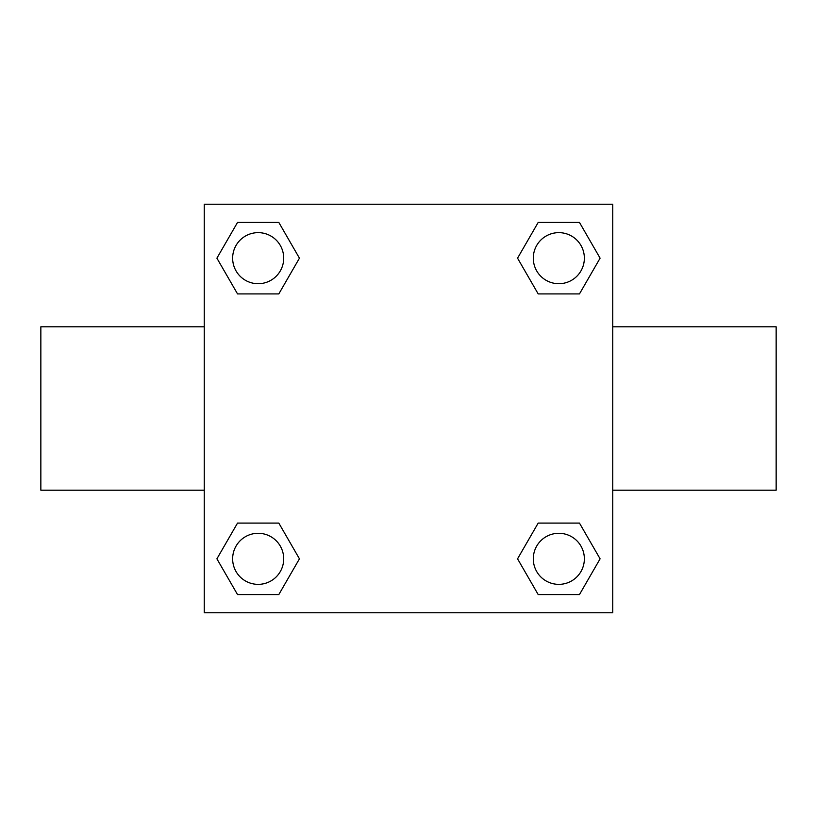 <?xml version="1.0" encoding="UTF-8"?>
<svg xmlns="http://www.w3.org/2000/svg" width="817" height="817" viewBox="0 0 817 817"><rect width="100%" height="100%" fill="white"/><g stroke="black" fill="none" stroke-linecap="round" stroke-linejoin="round"><path stroke-width="1.23" d="M278.811 293.916L237.533 293.916L216.903 258.172L237.533 222.428L278.811 222.428L299.441 258.172L278.811 293.916L237.533 293.916L271.081 293.916M271.081 523.084L278.811 523.084L299.441 558.828L278.811 594.572L237.533 594.572L216.903 558.828L237.533 523.084L278.811 523.084M545.919 293.916L538.189 293.916L517.559 258.172L538.189 222.428L579.467 222.428L600.097 258.172L579.467 293.916L538.189 293.916M538.189 523.084L579.467 523.084L600.097 558.828L579.467 594.572L538.189 594.572L517.559 558.828L538.189 523.084L579.467 523.084L545.919 523.084M612.75 490.2L776.15 490.2L776.15 326.8L612.75 326.8M204.25 326.8L40.85 326.8L40.85 490.2L204.25 490.2M204.25 204.25L612.75 204.25L612.75 612.75L204.25 612.75L204.25 204.25M579.467 594.572L538.189 594.572L579.467 594.572M584.359 558.828A25.531 25.531 0 0 0 546.062 536.718A25.531 25.531 0 0 0 546.062 580.938A25.531 25.531 0 0 0 584.359 558.828M278.811 594.572L237.533 594.572L278.811 594.572M283.703 558.828A25.531 25.531 0 0 0 245.406 536.718A25.531 25.531 0 0 0 245.406 580.938A25.531 25.531 0 0 0 283.703 558.828M538.189 222.428L579.467 222.428L538.189 222.428M584.359 258.172A25.531 25.531 0 0 0 546.062 236.062A25.531 25.531 0 0 0 546.062 280.282A25.531 25.531 0 0 0 584.359 258.172M237.533 222.428L278.811 222.428L237.533 222.428M283.703 258.172A25.531 25.531 0 0 0 245.406 236.062A25.531 25.531 0 0 0 245.406 280.282A25.531 25.531 0 0 0 283.703 258.172"/></g></svg>
